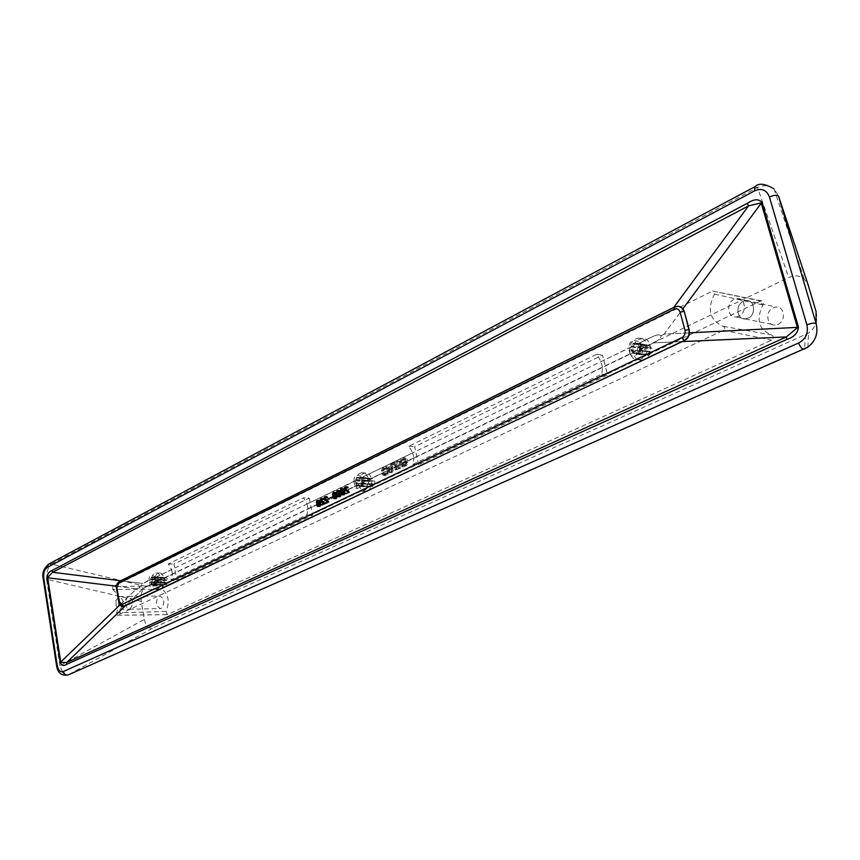 <?xml version="1.0" encoding="UTF-8"?>
<svg xmlns="http://www.w3.org/2000/svg" width="860" height="860" viewBox="0 0 860 860"><rect width="100%" height="100%" fill="white"/><g stroke="black" fill="none" stroke-linecap="round" stroke-linejoin="round"><path stroke-width="0.64" stroke-dasharray="4.3 3.22" d="M112.692 586.67L712.574 291.056L761.283 300.753C763.433 301.226 763.981 302.656 762.928 305.02C755.8 319.576 758.66 329.552 771.495 334.927C773.817 336.357 773.86 338.098 771.635 340.141L167.313 614.599L166.13 611.438C169.785 601.785 168.517 594.453 162.314 589.444L112.681 589.412L112.692 586.67L162.314 585.767L162.314 589.444M761.283 300.753L162.314 585.767M754.908 186.706L757.488 187.448C763.745 184.814 769.259 185.298 774.021 188.899L778.515 196.048M116.476 586.23L136.589 588.788L138.858 587.917L142.9 583.499L138.858 587.917L143.674 588.068L150.027 585.015L149.242 580.436L142.9 583.499L150.532 579.21L162.465 578.995L162.218 579.737L162.11 579.156M155.81 577.683L156.724 582.919L156.552 581.822L153.08 586.348C151.048 587.498 150.038 587.025 150.049 584.95L153.22 584.596L152.317 579.371L153.134 577.254L155.81 577.683L154.531 576.318C150.242 574.48 148.49 575.867 149.285 580.489L149.242 580.436M152.317 579.371L149.285 580.489M48.633 564.117L51.278 564.085C48.053 566.987 46.483 572.05 46.569 579.264L43.247 579.016M156.724 582.919L154.477 585.047L153.22 584.596M112.681 589.412C119.056 594.765 120.346 602.591 116.562 612.9L117.411 615.255L723.475 330.262C725.12 328.724 725.087 327.413 723.378 326.338C709.865 320.597 706.877 309.847 714.402 294.098L713.198 290.895M62.479 671.778L59.92 665.737L144.351 619.372L141.309 601.387C140.427 594.131 142.115 589.175 146.372 586.531L788.738 277.543C794.672 274.877 799.832 275.372 804.218 279.048L808.196 285.09M664.081 334.121L661.179 335.841C660.792 338.27 658.276 340.603 653.654 342.85C658.276 340.603 660.792 338.27 661.179 335.841C659.728 334.303 656.685 334.647 652.063 336.873C656.685 334.647 659.728 334.303 661.179 335.841L664.081 334.121L689.526 332.831L664.081 334.121L682.958 308.686L664.081 334.121M640.937 350.471L641.947 348.397L637.808 354.008C633.841 356.631 631.294 356.642 630.197 354.051L634.615 353.503L632.788 351.181L632.551 347.87L634.863 343.473L636.486 343.097L639.152 343.71L640.786 345.548L640.937 350.471L637.496 353.524L634.615 353.503M155.789 577.339L171.635 569.589L168.195 564.02L303.419 497.832L307.117 503.96L357.491 480.052L358.76 477.472L362.522 478.257L363.329 483.739L359.716 487.34L363.587 482.256L413.907 458.122L412.811 464.346L601.86 374.089L602.516 367.435L630.197 354.051M359.716 487.34C356.954 489.007 355.395 488.684 355.029 486.373L353.933 481.277M156.552 581.822L172.451 574.233L170.957 579.812L306.837 514.936L308.127 508.991L355.008 486.448M641.947 348.397L653.654 342.85L682.324 341.57L653.654 342.85L639.066 349.859L639.023 350.418L650.45 352.299L639.023 350.418M144.351 619.372C145.899 626.392 148.92 629.187 153.413 627.779L808.518 333.121C815.645 327.628 818.161 320.458 816.065 311.589M141.309 601.387L46.569 579.264L59.92 665.737L56.577 665.694M120.432 609.159C124.313 603.731 123.894 599.549 119.164 596.646L115.982 600.43L116.218 606.375L119.68 609.375L120.432 609.159M127.936 596.689C124.033 602.15 124.474 606.343 129.247 609.245L130 609.02C133.923 603.57 133.494 599.377 128.72 596.453L127.936 596.689M161.175 608.396L160.411 608.611C155.606 605.752 155.166 601.645 159.078 596.259L159.863 596.034C164.679 598.904 165.109 603.021 161.175 608.396M129.989 608.966C133.881 603.559 133.451 599.409 128.72 596.517L127.946 596.743C124.076 602.161 124.506 606.311 129.247 609.181L129.989 608.966M777.967 324.349C786.233 321.027 784.61 306.192 776.096 307.031L773.194 307.762C764.97 311.148 766.636 325.897 775.172 325.048L777.967 324.349M333.035 492.404L334.637 492.694L335.507 495.123L335.464 497.639L334.121 498.908L332.971 498.123L332.283 495.973L333.035 492.404L336.292 492.78L337.27 496.929L336.41 498.768L334.809 498.467L333.594 493.027L332.745 494.597L333.497 497.693L334.196 498.069L334.959 497.263L334.131 493.21L334.69 492.49M327.886 499.413L327.746 498.692L331.487 496.887L331.637 497.617L327.886 499.413L329.541 499.488L329.401 498.757L333.142 496.962L333.293 497.682L329.541 499.488M340.678 493.984L340.119 490.049L341.581 488.362L342.936 489.501L343.57 492.587L342.882 494.704L341.291 494.844L340.678 493.984L342.334 494.059L341.7 490.974L342.377 488.856L343.978 488.716L345.096 491.393L344.537 494.779L343.377 495.166L342.334 494.059M324.37 498.628L327.477 502.186L324.521 503.594L324.36 502.788L326.531 501.745L323.758 498.929L324.822 496.381L326.316 497.693L324.929 497.209L324.37 498.628L326.026 498.703L326.585 497.284L327.972 497.768L326.779 496.403L325.445 497.66L325.553 499.38L328.187 501.821L326.015 502.863L326.176 503.67L329.133 502.251L326.026 498.703M319.157 503.175L319.178 505.712L317.308 506.615L316.071 502.283L316.329 500.842L317.49 500.015L318.469 500.692L318.49 502.616L320.812 503.24L320.834 505.787L319.339 506.766L318.135 505.583L317.974 500.918L319.802 500.38L320.812 503.24M398.879 468.206L397.9 468.678L396.352 461.53L397.331 461.057L398.879 468.206L400.534 468.313L398.975 461.175L397.331 461.057M337.088 490.447L338.41 490.522L339.173 492.113L338.507 494.306L336.959 494.339L337.507 495.768L338.593 495.962L339.603 494.5L339.227 496.284L338.12 496.994L336.969 496.209L336.281 494.048L337.088 490.447L338.743 490.533L337.797 492.855L338.808 496.553L340.42 496.844L341.28 495.005L340.657 494.683L339.861 496.231L338.958 495.5L338.614 494.414L340.162 494.392L340.829 492.2L340.065 490.608L338.743 490.533M400.384 461.927L400.781 460.874L404.05 459.326L404.221 460.938L405.877 461.057L405.705 459.444L402.437 460.981L402.039 462.046L399.406 462.4L400.491 459.53L404.028 457.907C405.985 458.864 406.146 460.326 404.522 462.282L401.416 463.776L403.071 463.895L406.178 462.4C407.801 460.444 407.64 458.982 405.683 458.025L402.147 459.648L401.061 462.508L402.039 462.046M401.416 463.776L401.76 465.346L406.242 462.325L405.157 465.206L401.62 466.808C399.674 465.851 399.502 464.4 401.125 462.433L404.221 460.938M320.705 505.433L320.533 504.627L322.693 503.594L319.942 500.767L320.124 499.004L321.296 498.176L322.478 499.542L320.887 499.165L320.543 500.477L323.639 504.024L320.705 505.433L325.295 504.089L322.199 500.552L322.758 499.133L324.134 499.617L322.65 498.305L321.597 500.842L324.349 503.659L322.188 504.691L322.349 505.497M641.141 358.932L638.238 359.706C628.553 360.877 626.521 342.839 635.862 338.862L638.883 338.044C648.558 336.883 650.536 355.062 641.141 358.932M157.487 588.928L156.466 589.218C150.823 590.293 149.296 575.62 154.811 573.373L155.864 573.05C161.508 571.975 163.024 586.735 157.487 588.928M363.909 490.759L362.264 491.232C354.987 492.393 353.159 476.182 360.222 473.237L361.942 472.742C369.209 471.57 371.015 487.899 363.909 490.759M387.452 468.087L388.107 471.119L387.075 473.86L383.528 475.483L382.034 474.032L381.388 471.011L382.41 468.281L385.957 466.647L387.452 468.087L389.107 468.195L387.613 466.754L384.065 468.388L383.044 471.119L383.689 474.139L385.183 475.58L388.731 473.967L389.763 471.226L389.107 468.195M418.637 464.744L414.66 446.695L602.495 355.126L607.558 374.906L418.637 464.744L412.811 464.346M309.235 498.09L312.653 515.14L176.698 579.791L173.935 564.042L309.235 498.09L303.419 497.832M346.387 491.06L344.097 488.76L344.355 487.287L345.559 486.438L346.784 487.813L345.139 487.448L344.796 488.781L347.977 492.35L344.957 493.801L344.785 492.995L347.01 491.92L346.387 491.06L348.042 491.135L348.665 492.006L346.44 493.07L346.612 493.887L349.633 492.436L346.451 488.867L346.795 487.534L347.816 488.2L348.236 487.201L347.214 486.523L346.3 486.964L345.957 489.544L348.042 491.135M396.277 469.452L395.31 469.915L394.686 467.023L392.203 468.206L390.838 472.065L389.505 472.699L390.633 468.883C388.709 467.937 388.548 466.486 390.139 464.54L394.74 462.315L396.277 469.452L397.933 469.56L396.395 462.433L394.74 462.315M743.32 301.247L746.243 300.495C754.843 299.602 756.467 314.803 748.125 318.232L745.297 318.952C736.687 319.856 735.02 304.752 743.32 301.247M748.103 318.146L745.308 318.866C736.773 319.769 735.117 304.795 743.341 301.322L746.243 300.581C754.758 299.699 756.37 314.76 748.103 318.146M738.858 316.254L736.053 316.985C727.495 317.888 725.84 302.817 734.096 299.312L736.999 298.56C745.534 297.657 747.146 312.836 738.858 316.254M632.853 346.763L628.692 348.3C629.219 340.56 633.132 338.668 640.42 342.624L652.063 336.873L637.507 343.925L637.153 343.29L633.239 343.204L631.122 346.214L631.487 346.838L360.394 478.149L357.094 477.375L356.008 480.278L154.155 578.049L151.5 577.264L150.532 579.21M353.987 481.353C353.804 475.096 356.61 473.677 362.404 477.106L362.092 477.837M602.516 367.435L601.022 361.598L596.786 354.234L408.844 446.233L412.736 452.801L362.533 477.214M601.022 361.598L628.692 348.3M630.176 354.137L628.638 348.214M640.388 342.527L641.947 348.472M155.746 577.275L156.541 581.876M171.635 569.589L172.451 574.233M640.388 344.409L641.883 344.011C647.032 346.214 647.408 349.687 643.033 354.427L641.56 354.815C636.421 352.621 636.024 349.149 640.388 344.409M361.426 485.739L359.856 486.481L358.727 485.943L357.491 480.052M364.446 477.794L365.296 477.558C369.23 479.536 369.553 482.535 366.296 486.545L365.468 486.781C361.533 484.803 361.2 481.815 364.446 477.794M158.734 577.243L159.25 577.082C162.325 578.909 162.594 581.543 160.067 585.004L159.562 585.155C156.488 583.338 156.219 580.704 158.734 577.243M358.727 485.943L355.029 486.373M363.587 482.256L363.329 483.739M362.49 477.139L363.587 482.32M322.973 502.573L324.629 502.638M322.597 502.219L324.252 502.294M323.532 503.541L325.188 503.605M323.317 503.025L324.962 503.1M322.156 501.821L323.812 501.885M317.157 504.046L317.748 505.787L318.791 504.669L318.092 503.337L317.157 504.046L320.017 503.53L320.167 505.487L319.135 505.723L318.802 504.121M317.662 502.659L317.899 501.143L316.878 501.187L317.007 502.713L319.092 502.842L318.34 501.799L319.189 500.939L319.307 502.735M386.495 468.55L385.828 468.087L382.7 469.603L382.345 470.549L383.646 474.043L386.785 472.527L386.495 468.55L388.15 468.657L388.44 472.635L385.162 474.183L384.356 469.71L387.484 468.195L388.15 468.657M338.13 491.286L337.012 491.554L336.84 493.156L338.077 493.715L338.13 491.286L339.786 491.361L340.216 492.844L339.442 493.93L338.421 492.285L339.786 491.361M390.429 465.873L390.762 467.431L394.396 465.679L394.052 464.12L390.429 465.873L392.085 465.98L395.707 464.228L396.051 465.787L392.267 467.582L392.085 465.98M341.85 494.221L342.968 492.694L342.398 489.931L341.506 489.211L340.646 490.781L341.85 494.221L343.505 494.296L342.323 490.404L343.161 489.286L344.054 490.017L344.602 493.242L343.505 494.296M345.86 490.598L347.515 490.673M345.354 490.297L347.01 490.383M344.785 489.953L346.44 490.028M344.634 489.845L346.29 489.921M344.301 489.458L345.957 489.544M344.161 489.082L345.817 489.168M344.097 488.76L345.752 488.846M344.065 488.319L345.72 488.405M344.193 487.727L345.849 487.813M344.355 487.287L346.01 487.373M344.645 486.878L346.3 486.964M344.914 486.663L346.569 486.749M345.258 486.491L346.913 486.577M345.559 486.438L347.214 486.523M345.957 486.513L347.612 486.599M346.247 486.728L347.902 486.814M346.58 487.115L348.236 487.201M346.72 487.491L348.375 487.577M346.784 487.813L348.44 487.899M346.161 488.125L347.816 488.2M346.096 487.792L347.752 487.878M345.989 487.577L347.644 487.663M345.817 487.383L347.472 487.469M345.613 487.308L347.268 487.394M345.365 487.34L347.021 487.426M345.139 487.448L346.795 487.534M344.935 487.642L346.591 487.727M344.796 487.889L346.451 487.964M344.731 488.179L346.387 488.265M344.72 488.458L346.376 488.534M344.796 488.781L346.451 488.867M344.903 488.996L346.558 489.082M345.064 489.19L346.72 489.265M346.021 489.888L347.676 489.974M346.451 490.135L348.106 490.211M346.913 490.533L348.569 490.619M347.3 490.888L348.956 490.974M347.644 491.35L349.3 491.425M347.881 491.866L349.536 491.941M347.977 492.35L349.633 492.436M344.957 493.801L346.612 493.887M344.785 492.995L346.44 493.07M347.01 491.92L348.665 492.006M346.795 491.49L348.45 491.565M395.31 469.915L397.933 469.56M394.686 467.023L396.342 467.13L396.965 470.022M392.203 468.206L396.342 467.13M390.838 472.065L392.493 472.161L393.858 468.313M389.505 472.699L392.493 472.161M390.881 468.829L392.289 468.99C390.365 468.044 390.204 466.593 391.794 464.647L396.395 462.433M391.16 472.806L392.536 468.937M394.052 464.12L395.707 464.228M394.396 465.679L396.051 465.787M333.669 492.189L335.325 492.264M333.433 492.221L335.088 492.296M333.981 492.21L335.637 492.296M334.185 492.296L335.841 492.371M334.411 492.457L336.056 492.533M334.637 492.694L336.292 492.78M334.819 492.963L336.475 493.049M335.013 493.317L336.668 493.393M335.174 493.78L336.83 493.855M335.379 494.478L337.034 494.554M335.507 495.123L337.163 495.199M335.604 495.887L337.26 495.962M335.647 496.392L337.303 496.467M335.615 496.854L337.27 496.929M335.572 497.231L337.227 497.306M335.464 497.639L337.12 497.714M333.669 497.886L335.325 497.962L334.4 494.672L335.25 493.102L336.142 493.833L336.712 496.585L336.249 497.962L335.325 497.962L337.002 498.037M335.217 498.209L336.873 498.284M334.97 498.499L336.625 498.574M334.755 498.692L336.41 498.768M334.368 498.886L336.023 498.95M334.121 498.908L335.776 498.983M333.809 498.886L335.464 498.95M333.605 498.8L335.26 498.875M333.39 498.639L335.045 498.714M333.153 498.392L334.809 498.467M332.971 498.123L334.626 498.198M332.777 497.779L334.433 497.843M332.627 497.316L334.282 497.392M332.422 496.618L334.078 496.693M332.283 495.973L333.938 496.048M332.196 495.209L333.852 495.285M332.154 494.704L333.809 494.779M332.175 494.242L333.831 494.317M332.229 493.866L333.884 493.941M332.325 493.457L333.981 493.543M332.444 493.135L335.787 493.296M332.583 492.898L334.239 492.973M332.831 492.597L334.486 492.673M334.787 497.617L336.443 497.682M334.594 497.886L336.249 497.962M333.938 498.015L335.594 498.09M335.024 496.962L336.679 497.037M334.959 497.263L336.615 497.338M335.056 496.51L336.712 496.585M334.927 495.586L336.583 495.661M334.723 494.618L336.378 494.693M334.486 493.748L336.142 493.833M334.293 493.404L335.948 493.479M333.852 493.081L335.507 493.156M333.594 493.027L335.25 493.102M333.207 493.221L334.863 493.296M333.013 493.489L334.669 493.565M332.841 493.833L334.486 493.919M332.777 494.135L334.433 494.21M332.745 494.597L334.4 494.672M332.874 495.51L334.529 495.586M333.067 496.478L334.723 496.553M333.304 497.338L334.959 497.413M333.497 497.693L335.153 497.768M334.196 498.069L335.851 498.144M331.487 496.887L333.142 496.962M327.746 498.692L329.401 498.757M331.637 497.617L333.293 497.682M340.517 493.522L342.173 493.597M340.313 492.812L341.968 492.898M340.184 492.167L341.839 492.242M340.087 491.404L341.742 491.49M340.044 490.888L341.7 490.974M340.076 490.437L341.732 490.512M340.119 490.049L341.775 490.135M340.216 489.652L341.871 489.727M340.345 489.318L342 489.404M340.474 489.071L342.129 489.157M340.721 488.781L342.377 488.856M340.936 488.587L342.592 488.673M341.334 488.394L342.989 488.48M341.581 488.362L343.237 488.448M341.893 488.394L343.548 488.469M342.097 488.469L343.753 488.555M342.323 488.63L343.978 488.716M342.56 488.878L344.215 488.953M342.742 489.146L344.398 489.233M342.936 489.501L344.591 489.577M343.097 489.953L344.752 490.039M343.301 490.662L344.957 490.748M343.441 491.307L345.096 491.393M343.527 492.07L345.183 492.156M343.57 492.587L345.225 492.673M343.548 493.049L345.204 493.124M343.495 493.425L345.15 493.511M343.398 493.833L345.053 493.919M343.28 494.167L344.935 494.242M343.14 494.403L344.796 494.489M342.882 494.704L344.537 494.779M342.678 494.898L344.333 494.973M342.28 495.091L343.935 495.166M342.033 495.113L343.688 495.188M341.721 495.091L343.377 495.166M341.517 495.005L343.172 495.081M341.291 494.844L342.946 494.919M341.054 494.608L342.71 494.683M340.872 494.328L342.527 494.414M342.699 493.812L344.355 493.887M342.506 494.081L344.161 494.167M340.764 491.705L342.42 491.78M340.646 490.781L342.301 490.866M342.946 493.156L344.602 493.242M342.882 493.457L344.537 493.533M342.968 492.694L344.623 492.78M342.839 491.78L344.494 491.856M342.645 490.802L344.301 490.877M342.398 489.931L344.054 490.017M342.205 489.577L343.86 489.662M342.043 489.394L343.699 489.48M341.764 489.254L343.419 489.34M341.506 489.211L343.161 489.286M341.108 489.394L342.764 489.48M340.915 489.673L342.57 489.748M340.732 490.028L342.387 490.103M340.667 490.318L342.323 490.404M340.969 492.683L342.624 492.758M341.216 493.543L342.871 493.618M341.409 493.898L343.065 493.973M341.57 494.081L343.226 494.167M342.108 494.274L343.763 494.349M324.478 498.843L326.133 498.918M324.639 499.036L326.284 499.112M325.575 499.735L327.219 499.81M323.639 504.024L325.295 504.089M325.983 499.972L327.638 500.047M326.435 500.38L328.09 500.456M326.811 500.735L328.466 500.799M327.144 501.187L328.8 501.262M327.38 501.702L329.036 501.767M327.477 502.186L329.133 502.251M324.521 503.594L326.176 503.67M324.36 502.788L326.015 502.863M326.531 501.745L328.187 501.821M326.316 501.315L327.972 501.391M325.929 500.885L327.585 500.961M325.402 500.434L327.058 500.498M324.919 500.133L326.574 500.208M324.36 499.789L326.015 499.853M324.22 499.681L325.875 499.746M323.897 499.305L325.553 499.38M323.758 498.929L325.413 499.004M323.693 498.606L325.349 498.682M323.672 498.176L325.317 498.252M323.79 497.585L325.445 497.66M323.951 497.155L325.607 497.231M324.231 496.757L325.886 496.833M324.489 496.542L326.144 496.618M324.822 496.381L326.477 496.456M325.123 496.327L326.779 496.403M325.499 496.403L327.155 496.478M325.789 496.618L327.445 496.693M326.112 496.994L327.767 497.069M326.252 497.37L327.907 497.445M326.316 497.693L327.972 497.768M325.704 497.994L327.359 498.058M325.639 497.671L327.294 497.736M325.531 497.456L327.187 497.531M325.37 497.263L327.026 497.338M325.177 497.188L326.832 497.263M324.929 497.209L326.585 497.284M324.714 497.316L326.37 497.392M324.51 497.51L326.166 497.585M324.37 497.746L326.026 497.822M324.306 498.048L325.962 498.112M324.306 498.316L325.962 498.381M319.372 503.68L321.027 503.756M319.458 504.089L321.113 504.154M319.458 504.702L321.113 504.766M319.372 505.185L321.027 505.25M319.178 505.712L320.834 505.787M318.899 506.121L320.554 506.185M318.49 506.486L320.146 506.551M318.157 506.647L319.812 506.712M317.684 506.701L319.339 506.766M317.308 506.615L318.963 506.68M316.953 506.346L318.608 506.411M316.706 506.024L318.361 506.088M316.48 505.519L318.135 505.583M316.405 505.11L318.06 505.185M316.394 504.498L318.05 504.562M316.523 503.917L318.178 503.981M316.727 503.465L318.383 503.53M316.587 503.358L318.243 503.423M316.276 502.982L317.931 503.046M316.136 502.606L317.791 502.67M316.071 502.283L317.727 502.347M316.05 501.853L317.706 501.928M316.168 501.272L317.824 501.337M316.329 500.842L317.974 500.918M316.609 500.445L318.264 500.509M316.867 500.23L318.522 500.305M317.2 500.068L318.845 500.144M317.49 500.015L319.146 500.09M317.867 500.101L319.522 500.165M318.146 500.316L319.802 500.38M318.469 500.692L320.124 500.756M318.608 501.058L320.264 501.133M318.673 501.38L320.329 501.455M318.694 501.81L320.35 501.885M318.576 502.401L320.232 502.466M318.49 502.616L320.146 502.681M318.834 502.799L320.49 502.863M318.254 505.637L319.909 505.702M318.039 505.734L319.694 505.798M317.125 505.121L318.781 505.185M317.06 504.798L318.716 504.863M318.684 505.067L320.339 505.142M318.512 505.422L320.167 505.487M318.791 504.669L320.447 504.734M318.781 504.325L320.436 504.39M318.716 504.003L320.371 504.067M318.598 503.713L320.253 503.777M318.361 503.465L320.017 503.53M318.092 503.337L319.748 503.401M317.802 503.379L319.458 503.455M317.587 503.487L319.243 503.562M317.329 503.702L318.974 503.767M317.05 504.454L318.705 504.519M317.243 505.411L318.899 505.476M317.48 505.658L319.135 505.723M317.748 505.787L319.404 505.852M317.437 502.767L319.092 502.842M316.846 502.53L318.501 502.595M316.738 502.315L318.394 502.38M317.996 502.24L319.651 502.304M317.867 502.476L319.512 502.541M318.06 501.939L319.716 502.014M318.06 501.67L319.716 501.745M317.996 501.358L319.651 501.423M317.899 501.143L319.544 501.208M317.738 500.95L319.393 501.025M317.534 500.875L319.189 500.939M317.297 500.896L318.952 500.971M317.082 501.004L318.738 501.079M316.878 501.187L318.533 501.262M316.749 501.434L318.404 501.498M316.684 501.724L318.34 501.799M316.673 501.993L318.329 502.057M317.007 502.713L318.662 502.777M317.2 502.799L318.856 502.863M397.9 468.678L400.534 468.313M396.352 461.53L398.975 461.175M399.556 468.786L398.008 461.648M337.367 490.308L339.023 490.393M337.668 490.254L339.324 490.34M337.991 490.275L339.646 490.361M338.195 490.361L339.84 490.447M338.41 490.522L340.065 490.608M338.646 490.759L340.302 490.845M338.829 491.038L340.485 491.114M339.044 491.469L340.7 491.544M339.173 492.113L340.829 492.2M339.162 492.662L340.818 492.737M339.109 493.038L340.764 493.113M339.012 493.446L340.667 493.522M338.894 493.769L340.549 493.844M338.754 494.016L340.41 494.091M338.507 494.306L340.162 494.392M338.238 494.521L339.894 494.608M337.958 494.661L339.614 494.737M337.658 494.715L339.313 494.79M337.324 494.608L338.98 494.683M336.959 494.339L338.614 494.414M337.303 495.424L338.958 495.5M337.507 495.768L339.162 495.844M337.668 495.962L339.324 496.037M337.937 496.102L339.592 496.177M338.206 496.156L339.861 496.231M338.593 495.962L340.248 496.037M338.786 495.693L340.442 495.768M338.969 495.338L340.625 495.414M339.034 495.037L340.689 495.113M339.001 494.608L340.657 494.683M339.571 494.339L341.226 494.414M339.603 494.5L341.259 494.575M339.625 494.93L341.28 495.005M339.582 495.306L341.237 495.381M339.474 495.715L341.13 495.79M339.356 496.037L341.012 496.112M339.227 496.284L340.882 496.36M338.969 496.585L340.625 496.661M338.765 496.768L340.42 496.844M338.367 496.962L340.022 497.037M338.12 496.994L339.775 497.069M337.808 496.962L339.463 497.037M337.604 496.887L339.259 496.962M337.389 496.714L339.044 496.79M337.152 496.478L338.808 496.553M336.969 496.209L338.625 496.284M336.776 495.854L338.431 495.93M336.615 495.392L338.27 495.467M336.41 494.693L338.066 494.769M336.281 494.048L337.937 494.124M336.185 493.285L337.84 493.371M336.142 492.78L337.797 492.855M336.174 492.318L337.829 492.393M336.217 491.941L337.873 492.017M336.325 491.533L337.98 491.608M336.443 491.21L338.098 491.286M336.572 490.963L338.227 491.038M336.819 490.662L338.474 490.748M337.851 491.146L339.506 491.232M338.292 491.469L339.947 491.554M337.26 491.253L338.915 491.339M337.539 491.125L339.195 491.2M337.012 491.554L338.668 491.64M336.83 491.909L338.485 491.985M336.765 492.21L338.421 492.285M336.744 492.662L338.399 492.748M336.84 493.156L338.496 493.231M337.034 493.5L338.69 493.575M337.195 493.694L338.851 493.769M337.475 493.823L339.13 493.909M337.786 493.855L339.442 493.93M338.077 493.715L339.732 493.79M338.324 493.414L339.979 493.5M338.496 493.07L340.151 493.145M338.56 492.769L340.216 492.844M338.593 492.307L340.248 492.382M338.485 491.823L340.141 491.898M402.05 466.69L403.275 466.915C401.33 465.969 401.158 464.507 402.781 462.551L405.877 461.057M401.76 465.346L403.415 465.454L403.071 463.895M403.415 465.454L407.898 462.433L406.812 465.314L403.706 466.797M405.264 462.798L406.92 462.906M406.242 462.325L407.898 462.433M399.406 462.4L401.061 462.508M320.533 504.627L322.188 504.691M322.693 503.594L324.349 503.659M322.489 503.164L324.145 503.229M322.091 502.735L323.747 502.799M321.575 502.272L323.231 502.347M321.092 501.982L322.747 502.046M320.533 501.627L322.188 501.702M320.393 501.52L322.048 501.595M320.07 501.143L321.726 501.219M319.942 500.767L321.597 500.842M319.877 500.445L321.533 500.52M319.845 500.025L321.5 500.09M319.974 499.434L321.629 499.51M320.124 499.004L321.78 499.079M320.414 498.606L322.059 498.682M320.673 498.392L322.328 498.467M321.006 498.23L322.65 498.305M321.296 498.176L322.952 498.252M321.672 498.252L323.328 498.327M321.962 498.467L323.618 498.542M322.285 498.843L323.94 498.918M322.414 499.219L324.069 499.294M322.478 499.542L324.134 499.617M321.877 499.832L323.532 499.907M321.812 499.52L323.467 499.585M321.704 499.305L323.36 499.37M321.543 499.112L323.199 499.187M321.35 499.036L323.005 499.101M321.113 499.058L322.758 499.133M320.887 499.165L322.543 499.241M320.683 499.348L322.339 499.423M320.554 499.596L322.199 499.671M320.49 499.886L322.145 499.961M320.479 500.154L322.135 500.23M320.543 500.477L322.199 500.552M320.651 500.692L322.306 500.767M320.812 500.875L322.468 500.95M321.737 501.573L323.392 501.649M639.152 343.71L640.42 342.624M308.127 508.991L307.117 503.96M412.736 452.801L413.907 458.122M596.786 354.234L602.495 355.126M601.86 374.089L607.558 374.906M408.844 446.233L414.66 446.695M306.837 514.936L312.653 515.14M168.195 564.02L173.935 564.042M170.957 579.812L176.698 579.791M160.745 588.896L159.724 589.186C154.08 590.261 152.553 575.609 158.057 573.362L159.121 573.05C164.765 571.975 166.281 586.703 160.745 588.896M367.22 490.931L365.575 491.393C358.287 492.554 356.47 476.375 363.533 473.43L365.242 472.946C372.52 471.774 374.326 488.071 367.22 490.931M644.355 359.448L641.452 360.211C631.778 361.383 629.735 343.387 639.077 339.421L642.097 338.603C651.762 337.453 653.74 355.578 644.355 359.448M116.562 588.595L117.379 588.745L119.605 602.161L120.604 604.279L123.173 606.526M119.97 604.892L136.589 588.788L138.858 587.917L143.674 588.068L151.607 584.252L150.522 582.295L150.823 579.662M119.884 602.161L117.379 588.745C117.014 585.176 117.82 582.704 119.819 581.349L119.228 581.489M120.604 604.279L136.589 588.788L117.637 586.38L117.659 588.745M679.271 306.44L675.38 307.02L121.185 580.812L142.9 583.499L120.722 580.747M117.637 586.38L120.078 581.338L121.185 580.812M151.607 584.252L152.833 585.058L154.95 582.65L357.094 485.448L358.932 486.158L361.49 483.331L633.035 352.761L632.981 353.32L635.884 353.267L638.378 350.729M154.155 578.049L155.251 580.016L154.95 582.65M357.094 485.448L355.642 483.298L356.008 480.278M150.522 582.295L162.078 581.693L150.704 581.758M150.844 582.586L161.895 582.22M166.507 584.563L166.034 584.703C163.271 583.08 163.024 580.715 165.292 577.608L165.765 577.468C168.528 579.103 168.775 581.467 166.507 584.563M153.198 584.52L164.862 584.574L152.704 584.757M151.833 584.542L163.422 584.456L151.586 584.123M162.218 582.521L162.078 581.693M150.844 579.791L162.218 579.737M150.887 579.038L162.465 578.995M151.5 577.802L163.411 577.759M154.822 583.101L166.41 583.037L154.467 583.274M154.929 582.521L166.313 582.446L166.41 583.037M152.833 585.058L164.604 584.671M165.109 584.434L164.937 584.972M166.313 582.446L166.055 583.198M166.302 579.672L166.453 580.489L166.302 579.672L154.929 579.715M155.251 580.016L166.625 579.962M155.069 580.543L166.453 580.489M154.176 578.178L165.561 578.135L165.453 577.554L153.875 577.587M153.521 577.759L165.561 578.135M151.5 577.264L163.583 577.221M152.005 577.554L163.905 577.511M151.478 584.714L163.067 584.628L162.959 584.047M360.394 478.149L361.856 480.299L361.49 483.331M633.035 352.761L631.014 350.396L631.487 346.838M360.921 484.062L373.165 484.481L361.383 483.836M360.426 478.289L371.993 478.956L371.853 478.3L360.082 477.623M357.094 477.375L369.392 478.085L357.706 477.687M357.05 478.01L369.155 478.708L369.392 478.085M361.856 480.299L373.423 480.955L373.186 481.579L361.619 480.923M361.426 479.987L373.423 480.955M372.799 486.459L372.058 486.663C368.521 484.9 368.22 482.213 371.144 478.612L371.907 478.396C375.444 480.181 375.734 482.858 372.799 486.459M359.362 485.545L371.144 486.373L358.695 485.857M357.459 485.728L369.23 486.351L357.061 485.298M356.072 483.599L367.639 484.234L367.446 483.298L355.879 482.675M356.04 480.417L367.607 481.062L367.929 480.192L356.158 479.525M369.155 478.708L369.821 478.386M372.993 480.643L373.186 481.579M359.609 477.848L371.993 478.956M367.607 481.062L367.929 480.192M356.986 485.954L368.768 486.577L368.628 485.921M355.642 483.298L367.209 483.922L367.446 483.298M355.696 479.751L367.467 480.407M371.466 486.179L370.8 486.502M358.932 486.158L371.23 486.803M361.458 483.191L373.025 483.815L373.165 484.481M373.025 483.815L372.692 484.696M637.507 343.925L639.539 346.279L639.066 349.859M632.992 352.6L644.226 354.417L644.43 355.169L632.981 353.32M631.014 350.396L642.259 352.235L642.571 351.493L631.326 349.644M631.605 350.719L642.259 352.235M637.55 344.086L648.773 345.978L648.58 345.236L637.153 343.29M633.239 343.204L645.183 345.215L634.013 343.548M633.111 343.989L644.871 345.967L645.183 345.215M639.539 346.279L650.762 348.16L650.45 348.913L639.227 347.042M638.948 345.967L650.762 348.16M649.3 354.965L647.978 355.309C643.355 353.342 643 350.235 646.924 345.989L648.268 345.634C652.89 347.612 653.234 350.719 649.3 354.965M636.379 352.546L647.688 354.696L635.465 352.976M633.626 353.008L644.226 354.417M642.85 352.546L642.571 351.493M631.53 346.999L642.764 348.87L643.205 347.816L631.767 345.903M644.871 345.967L645.774 345.537M650.171 347.848L650.45 348.913M636.508 343.602L648.773 345.978M647.935 345.537L648.58 345.236M642.764 348.87L643.205 347.816M631.122 346.214L642.571 348.117M645.064 354.868L644.43 355.169M648.128 354.449L647.817 355.202L647.225 354.879M635.884 353.267L647.817 355.202M639.023 349.697L650.246 351.546L650.45 352.299M650.246 351.546L649.805 352.6M760.423 300.978L712.574 291.056M146.372 586.531L51.278 564.085L757.488 187.448L788.738 277.543M723.378 326.338L771.495 334.927M723.475 330.262L771.635 340.141M116.562 612.9L166.13 611.438M117.411 615.255L167.313 614.599M805.476 334.83L804.551 348.999L68.488 674.767L153.413 627.779M143.674 588.068L125.356 605.784L143.674 588.068M762.928 305.02L714.402 294.098M673.735 307.45L673.262 308.073M387.075 473.86L388.731 473.967M388.107 471.119L389.763 471.226M383.936 475.365L385.592 475.472M382.034 474.032L383.689 474.139M381.388 471.011L383.044 471.119M382.41 468.281L384.065 468.388M385.549 466.765L387.204 466.873M382.99 473.581L384.646 473.677M382.345 470.549L384.001 470.656M387.14 471.581L388.795 471.688M386.785 472.527L388.44 472.635M383.646 474.043L385.301 474.139M385.828 468.087L387.484 468.195M382.7 469.603L384.356 469.71M390.139 464.54L391.794 464.647M390.762 467.431L392.418 467.539M403.888 459.369L405.533 459.487M401.125 462.433L402.781 462.551M404.856 463.852L406.511 463.97M405.157 465.206L406.812 465.314M400.781 460.874L402.437 460.981M400.491 459.53L402.147 459.648M403.587 458.025L405.243 458.143M404.522 462.282L406.178 462.4M120.078 581.338L675.132 306.966L677.938 306.353M118.787 602.021L122.743 606.515M155.746 577.64L154.531 576.318M154.994 584.725L153.08 586.348M117.239 615.298L167.076 614.663M129.247 609.245L160.411 608.611M119.164 596.646L128.72 596.517M807.873 347.117L808.518 333.121M746.243 300.495L776.096 307.031M736.053 316.985L745.308 318.866M774.021 188.899L804.218 279.048M636.486 343.097L641.883 344.011M359.695 477.236L365.296 477.558M153.714 577.103L159.25 577.082M362.522 478.257L362.339 477.655M383.528 475.483L385.183 475.58M385.957 466.647L387.613 466.754M385.979 468.055L387.634 468.162M383.506 474.075L385.162 474.183M390.633 468.883L392.289 468.99M390.612 467.474L392.267 467.582M404.05 459.326L405.705 459.444M401.598 465.389L403.254 465.496M401.62 466.808L403.275 466.915M404.028 457.907L405.683 458.025M638.894 352.643L637.808 354.008M640.786 345.548L641.13 343.742M362.264 491.232L365.575 491.393M638.238 359.706L641.452 360.211M156.466 589.218L159.724 589.186M361.942 472.742L365.242 472.946M128.72 596.453L159.863 596.034M155.864 573.05L159.121 573.05M115.982 600.43L116.218 606.375M359.856 486.481L365.468 486.781M736.999 298.56L746.243 300.581M638.883 338.044L642.097 338.603M119.68 609.375L129.247 609.181M745.297 318.952L775.172 325.048M636.163 353.944L641.56 354.815M154.015 585.198L159.562 585.155M152.51 584.8L166.034 584.703M358.33 485.943L372.058 486.663M634.691 353.159L647.978 355.309M152.252 577.511L165.765 577.468M634.981 343.387L648.268 345.634M358.179 477.601L371.907 478.396"/><path stroke-width="1.29" d="M798.392 326.864C798.08 332.82 794.188 337.023 786.739 339.474L786.352 336.937L798.392 326.864L762.186 202.648C759.025 198.66 754.091 198.864 747.404 203.282L748.512 205.895L762.186 202.648M47.257 567.449L754.457 190.952L754.908 186.706L48.633 564.117L47.257 567.449C44.397 569.395 43.236 573.018 43.785 578.307L57.147 665.103L56.556 665.511C57.727 673.014 61.597 676.154 68.177 674.928M119.97 604.892L60.243 662.501C61.511 665.651 63.608 666.274 66.532 664.371L66.639 662.566L60.748 662.297L47.644 577.49L52.6 572.287L51.944 570.556C48.934 571.577 47.332 573.964 47.149 577.716L116.476 586.23M43.247 579.016L43.785 578.307M62.479 671.778C64.468 674.562 66.467 675.562 68.488 674.767L68.252 674.896C65.811 675.433 64.177 674.304 63.36 671.509C60.286 672.445 58.211 670.305 57.147 665.103M56.577 665.694L43.215 578.791C41.925 573.233 43.731 568.342 48.633 564.117M63.36 671.509L798.65 342.989C800.23 347.214 802.133 349.257 804.358 349.117L807.873 347.117C815.656 341.033 818.408 333.218 816.118 323.661L816.065 311.589L808.196 285.09M807.873 347.117L356.094 547.508M778.515 196.048L816.118 323.661C814.657 322.672 811.582 323.07 806.895 324.865L769.442 197.026C773.957 195.07 776.988 194.747 778.515 196.048L808.615 286.348M124.238 606.311L684.216 340.495L681.894 337.614C684.56 335.991 685.592 333.54 685.011 330.262L689.161 329.52L689.526 332.831C689.118 336.454 687.43 339.023 684.463 340.538L123.173 606.526M679.271 306.44L682.958 308.686L684.227 311.417L688.892 329.477C689.763 334.4 688.204 338.066 684.216 340.495L684.463 340.538M689.161 329.52L684.227 311.417M689.526 332.831L797.392 327.37L761.229 203.207L682.958 308.686M673.735 307.45L748.512 205.895L52.6 572.287L120.722 580.747M682.324 341.57L786.352 336.937L66.639 662.566L125.356 605.784M51.944 570.556L747.404 203.282M786.739 339.474L66.532 664.371M60.243 662.501L47.149 577.716M798.65 342.989C805.831 339.109 808.583 333.067 806.895 324.865M754.457 190.952C761.616 187.781 766.615 189.802 769.442 197.026M118.508 583.263L116.541 588.476C115.928 585.746 116.831 583.413 119.228 581.489L118.508 583.263L674.208 309.213C677.013 308.181 678.97 309.159 680.099 312.148L685.011 330.262M116.874 588.208L118.787 602.021M681.894 337.614L122.023 604.408L119.11 601.645M122.023 604.408L123.98 606.311L123.27 606.515C121.464 607.106 119.959 605.569 118.766 601.903L116.562 588.595M675.132 306.966L677.648 306.289C680.765 306.31 682.872 308.009 683.958 311.363L680.099 312.148M119.228 581.489L674.573 307.031L674.208 309.213M123.539 606.515L122.743 606.515M68.252 674.896L356.008 547.54M774.021 188.899C765.088 183.535 758.713 182.804 754.908 186.706"/></g></svg>
